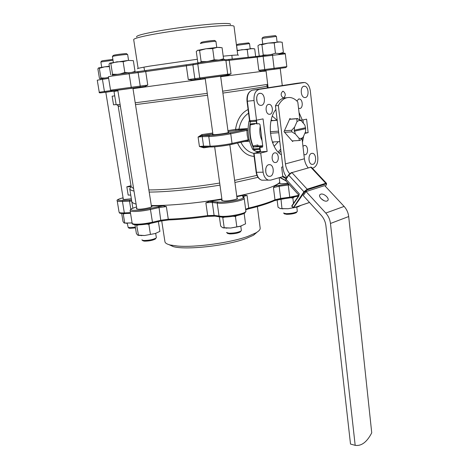<?xml version="1.0" encoding="UTF-8"?>
<svg xmlns="http://www.w3.org/2000/svg" width="469" height="469" viewBox="0 0 469 469"><rect width="100%" height="100%" fill="white"/><g stroke="black" fill="none" stroke-linecap="round" stroke-linejoin="round"><path stroke-width="0.7" d="M294.479 130.2L305.518 127.738L304.797 124.947L301.221 120.697L299.058 120.474L297.029 121.582L294.544 127.187L294.18 131.238L305.63 128.699L305.477 127.75M301.221 120.697L297.282 118.616L296.801 118.745L297.029 121.582M296.801 118.745L289.561 119.325M277.208 120.31L271.018 120.809M294.544 127.187L291.665 130.288L291.853 131.853L295.341 134.005L298.976 138.208L299.345 140.507L300.301 140.278L303.138 137.229L305.565 131.66L305.63 128.699M299.345 140.507L292.123 140.905M279.8 141.585L272.337 141.996M297.768 118.546L289.619 119.196M277.191 120.193L271.041 120.685M291.665 130.288L284.419 130.775M278.533 131.168L270.296 131.719M291.853 131.853L284.607 132.322M278.721 132.709L270.425 133.249M294.591 131.179L295.341 134.005M298.976 138.208C300.471 138.754 301.86 138.425 303.138 137.229M294.18 131.238L305.583 128.676M237.197 50.822L241.652 49.726L247.233 49.573L250.903 48.571L254.696 48.846L255.658 56.497M247.233 49.573L248.201 57.224M253.184 48.553L237.144 50.429M100.941 61.943L101.597 61.04L102.805 60.694L112.877 59.434M113.006 60.237L100.858 62.002L101.72 67.29M135.482 227.899L130.148 228.368L128.869 228.016M127.251 223.338L128.23 227.576L135.371 227.231M112.519 56.421L113.234 55.436L114.635 55.014C118.323 54.281 127.322 53.296 126.524 53.712L127.521 54.48M127.627 54.562L127.65 54.527C127.931 54.152 118.065 55.26 114.037 56.057L112.408 56.503L113.346 62.359M155.573 238.692L155.28 239.079C152.513 240.445 148.89 241.136 144.405 241.16L142.916 240.703M141.849 239.899L143.567 240.491C148.696 240.462 152.847 239.671 156.007 238.117L156.341 237.619L155.679 233.392M262.142 38.3L262.851 37.35L265.003 36.793L275.373 35.609L276.294 36.342M276.382 36.412L262.042 38.37L262.728 43.951M296.549 212.34L296.285 212.668C294.116 213.706 290.927 214.257 286.717 214.327L284.519 213.817M283.54 213.026L286.067 213.665C290.88 213.583 294.532 212.949 297.012 211.765L297.311 211.349L296.818 207.234M243.558 213.682L244.191 213.659L245.545 223.848L240.058 226.369L230.607 228.04L222.523 227.647L220.665 226.035L219.375 216.819M233.099 216.285L235.426 216.485L236.874 215.611M235.426 216.485L236.822 226.785M222.283 217.094L222.793 217.628L224.217 227.881M222.793 217.628L224.727 217.083M241.306 226.011L230.607 228.04L223.297 227.916M121.694 213.524L123.001 221.485L123.968 222.875L124.748 223.045L123.271 214.052L124.977 213.553M122.995 213.588L123.271 214.052M132.1 222.91L124.748 223.045M132.106 222.963L124.478 223.115M158.387 221.608L159.906 231.369L155.303 233.515L144.569 235.514L137.546 235.063L136.373 233.433L134.978 224.786M146.58 224.118L148.849 224.317L150.502 223.414M148.849 224.317L150.426 234.312M136.608 224.897L138.519 235.35M136.913 225.396L138.666 224.891M155.303 233.515L144.569 235.514L138.261 235.391M198.709 62.811L197.812 62.453L196.282 51.484L197.818 50.23L199.589 50.494L206.008 48.77L212.668 48.588L217.299 47.381L222.083 47.721L223.561 58.795L219.005 60.055L214.186 59.792L207.755 61.492L201.137 61.65L200.157 62.565M212.668 48.588L214.186 59.792M222.259 59.821L223.561 58.795M199.589 50.494L201.137 61.65M220.307 47.433L217.299 47.381L206.008 48.77L197.478 50.371M110.731 74.835L109.013 64.218L109.787 63.104L110.807 63.462L116.84 61.814L123.13 61.662L128.16 60.413L133.354 60.665L135.019 71.382L131.836 72.39M123.13 61.662L124.848 72.507L120.492 73.821M193.498 63.761L137.593 71.693L128.594 72.777L124.848 72.507M133.354 60.665L128.16 60.413L109.717 63.133M134.58 72.056L135.019 71.382M110.807 63.462L112.548 74.254L112.079 75.063L128.57 72.783L129.122 73.68L131.256 87.298L147.782 85.1L145.091 86.448L132.92 88.16M117.01 74.313L112.548 74.254M200.492 43.406L201.23 42.398L203.171 41.852C207.263 41.061 215.588 40.141 214.808 40.563L215.799 41.348M215.916 41.436L215.939 41.401C216.197 41.026 207.075 42.058 202.608 42.914L200.363 43.5M240.568 231.569L240.234 231.991C237.654 233.263 234.113 233.902 229.611 233.914L227.594 233.351M226.521 232.495L228.843 233.216C233.996 233.199 238.047 232.472 240.996 231.024L241.371 230.478L240.79 226.175M300.834 205.428L297.815 206.929L294.649 207.509M290.563 197.807L292.855 197.988L294.133 197.191M292.855 197.988L293.5 203.358M277.109 199.817L278.029 207.187L280.157 208.547L281.975 208.658L280.984 199.126M293.148 207.779L288.148 208.728L282.156 208.617M297.815 206.929L288.148 208.728L280.526 208.652M259.814 56.046L259.21 55.834L257.956 45.722L259.849 44.526L261.948 44.725L267.981 43.125L274.213 42.943L278.129 41.87L282.174 42.216L283.382 52.417L279.524 53.542L275.45 53.261L271.059 54.545M274.213 42.943L275.45 53.261M261.948 44.725L263.215 54.996L262.253 55.735M267.418 55.037L263.215 54.996M280.409 41.905L267.981 43.125L259.275 44.731M136.661 36.969C135.781 35.632 144.663 33.363 163.306 30.157C181.098 27.202 203.734 24.511 217.206 23.72C226.715 23.198 231.129 23.456 230.455 24.499M138.132 68.41L133.688 39.648C133.601 38.827 137.628 37.543 145.765 35.802C163.517 31.962 200.92 26.944 219.92 25.848C229.071 25.308 233.773 25.455 234.019 26.299L234.019 26.323M137.429 68.761C137.411 68.398 141.527 67.518 149.763 66.117L197.367 59.246M117.813 90.189L132.915 88.154M278.967 54.046C287.913 52.399 284.056 53.601 285.31 53.841L229.247 60.313L231.029 73.856L227.946 75.245L192.208 80.017L220.612 76.166M280.239 68.497L260.453 71.042L280.233 68.456M105.806 92.246L113.955 91.103M263.748 71.311L266.052 70.954M266.04 70.842L220.688 76.699L266.04 70.842M205.246 78.763L132.991 88.635L205.246 78.763M260.453 71.042L258.812 70.303L286.817 66.621L285.814 67.589L274.218 69.183L272.413 54.363L256.338 56.432M227.946 75.245L220.618 76.218M192.208 80.017L188.28 79.554L227.711 74.19M117.912 90.793L114.008 91.432L117.912 90.793M223.209 56.18C233.199 55.143 238.305 54.814 238.516 55.19M283.61 97.892C285.92 95.676 285.803 93.472 283.253 91.267L282.819 91.267C280.497 93.466 280.609 95.67 283.153 97.892L283.61 97.892M209.778 146.944L203.763 147.817L199.431 146.498L203.13 146.967L204.162 146.903L203.552 146.129L210.112 146.17C214.286 146.24 226.187 144.751 232.038 143.414L248.142 139.838L247.192 135.189L246.917 130.382L230.742 133.753L232.038 143.414L231.674 144.358C226.011 145.666 214.913 147.084 210.728 146.955L210.112 146.17L208.769 136.543L202.215 136.643L203.552 146.129L199.431 146.498L198.088 137.042L201.969 135.6L209.467 135.435C213.354 135.4 224.44 133.993 229.916 132.833L246.424 129.415L246.917 130.382L248.078 130.411M212.938 134.333L212.486 134.58L214.908 134.644C219.627 134.351 229.042 132.803 228.661 132.393L228.163 132.27M274.172 146.31L278.34 141.661M277.044 120.205L272.337 116.13M281.06 154.541L281.394 154.676M256.49 120.181L256.959 123.88L259.164 123.71L260.031 124.643L262.757 146.252L262.382 147.196L259.943 147.372L261.995 146.621L254.069 146.92L252.984 146.052L257.774 144.944L258.226 145.947L262.693 145.718M302.47 142.195L303.683 135.975M275.883 109.465C266.286 121.02 269.739 148.239 281.406 154.77M305.319 97.546C309.341 97.124 308.766 86.56 304.698 86.214L304.023 86.214C299.984 86.554 300.518 97.183 304.586 97.546L305.319 97.546M312.94 164.32C316.651 163.564 316.44 153.896 312.688 153.345L311.686 153.363C307.963 154.049 308.139 163.775 311.879 164.343L312.94 164.32M270.214 176.321C274.353 175.465 274.189 165.405 270.021 164.678L268.755 164.689C264.604 165.469 264.709 175.594 268.872 176.338L270.214 176.321M265.817 172.404L265.753 168.787M261.321 105.361C265.835 104.874 265.243 93.788 260.658 93.313L259.808 93.308C255.271 93.7 255.816 104.857 260.389 105.361L261.321 105.361M257.041 101.796L256.631 97.681M135.5 104.64L207.527 95.248M222.892 93.091C247.755 89.526 262.259 87.269 266.415 86.314L267.172 86.056L266.662 85.991M135.213 102.805L207.263 93.343M222.634 91.197L267.699 84.35M256.965 175.388L234.629 180.377M219.68 183.039C193.908 187.283 165.528 190.004 148.954 189.922L148.866 189.922M257.979 177.329L234.916 182.482M219.967 185.132C194.342 189.353 166.202 192.067 149.201 192.073M298.524 108.222L299.914 108.486C303.279 108.081 302.857 99.34 299.445 99L298.812 99.006L296.83 100.952M269.857 114.272C273.503 113.826 273.075 104.798 269.382 104.382L268.637 104.382C264.979 104.763 265.378 113.838 269.065 114.272L269.857 114.272M275.819 162.514C279.254 161.864 279.067 153.41 275.596 152.853L274.623 152.865C271.176 153.457 271.334 161.957 274.799 162.526L275.819 162.514M303.912 154.594L305.272 154.758C308.455 154.166 308.244 145.941 305.02 145.484L304.199 145.496L302.951 146.334M240.867 142.306C244.144 148.526 248.464 152.208 253.823 153.357L253.876 153.351M248.564 113.187C243.558 116.535 240.357 121.876 238.961 129.204L238.445 129.989L228.075 131.642M248.083 129.438L246.94 128.617L246.424 129.415L238.445 129.989M244.396 141.521L248.582 141.28L249.391 140.735M202.901 135.547L202.215 136.643L198.088 137.042L201.893 134.58L202.08 135.588L212.891 134.017M227.94 130.634L235.526 129.356C237.144 119.443 241.336 112.83 248.089 109.517M254.128 156.4C247.198 155.984 241.658 151.534 237.513 143.057M254.943 123.535L255.095 123.927L255.177 123.517M279.77 182.394C275.584 186.527 261.251 191.135 236.763 196.224C261.251 191.135 275.584 186.527 279.77 182.394M221.884 198.956C196.359 203.259 168.301 205.821 151.311 205.528C168.301 205.821 196.359 203.259 221.884 198.956M136.104 204.109C133.366 203.405 131.924 202.508 131.777 201.418C131.924 202.508 133.366 203.405 136.104 204.109M134.005 191.059C131.285 190.478 129.86 189.705 129.731 188.743L131.15 186.615M259.943 147.372L260.494 151.745L254.057 153.31L260.705 153.023L263.138 172.182C263.848 176.52 265.624 179.176 268.461 180.143L270.73 180.114L282.795 176.655L281.635 167.146L282.871 166.806M118.639 106.088L120.392 106.24M133.601 188.544L131.173 186.768L118.206 106.275M236.13 130.282L235.526 129.356L246.94 128.617M252.574 149.095L259.767 148.591M256.291 121.248L250.376 121.723L249.016 121.248L249.467 120.193M252.984 146.052C250.434 139.399 249.526 132.352 250.264 124.906L251.103 123.834L256.566 123.406M113.897 90.74L116.16 104.745L120.111 104.517M312.342 168.189L313.31 167.914C316.604 166.407 318.099 162.866 317.806 157.297L310.331 90.992C309.575 86.144 307.682 83.306 304.645 82.485L259.351 89.327C255.441 90.558 253.665 94.287 254.034 100.513L256.531 120.181L249.86 120.726L249.49 120.398L247.022 101.24L247.351 101.222L249.86 120.726M304.803 133.407L308.127 132.639L306.585 119.155L302.306 120.058L299.011 112.425M260.705 153.023L267.137 151.452L263.056 118.892L256.531 120.181M250.434 120.68L256.168 120.275M256.625 151.604L257.944 152.366M259.867 149.365L254.579 149.617C253.577 149.933 253.958 150.438 255.74 151.118L257.364 151.897M257.592 152.448L256.461 151.505L260.119 151.364M255.089 150.918L255.74 151.118M300.5 120.199L302.306 120.058M260.231 126.214C259.334 131.367 259.943 136.18 262.048 140.647M249.098 139.51L248.142 139.838L248.089 140.694L231.469 144.417C226.023 145.666 214.966 147.049 211.073 146.973L204.507 146.926M231.627 144.382L248.083 140.694M203.763 147.817L203.675 146.949L203.13 146.967M260.318 151.786L267.137 151.452M305.055 132.833L308.127 132.639M302.974 119.912L303.355 123.241M256.959 123.88L256.625 123.88L256.162 120.211M263.138 172.182L256.502 172.311L254.057 153.31L253.77 153.603L256.168 172.264C256.83 176.549 258.718 179.199 261.837 180.207L264.094 180.184M114.723 95.852L112.132 96.204L114.723 95.858M116.124 104.534L113.539 104.851L112.132 96.204M131.003 185.706L126.829 186.797L128.166 195.057L130.751 195.081M126.829 186.797L130.927 186.785M236.657 45.3L237.302 44.426L239.108 43.975L248.599 42.878L249.449 43.547M249.514 43.599L236.581 45.352L237.238 50.412M268.784 202.966L265.859 203.997M257.159 232.102L253.483 235.233L245.914 238.569C226.767 245.774 185.618 250.264 173.266 246.606L168.957 244.648M260.172 228.127L260.178 228.186C260.33 229.564 258.929 231.111 255.986 232.823L247.919 236.358C230.607 242.754 195.262 247.638 177.634 246.061L170.159 244.982C166.87 244.15 165.129 243.042 164.93 241.67L161.711 220.846M209.403 201.359L217.903 202.01C224.276 203.024 244.501 199.378 243.124 197.49L244.191 198.352C245.058 200.146 228.151 203.564 219.598 203.282L211.091 202.415L205.862 202.796L209.403 201.359L221.943 199.413M288.042 183.262L282.121 183.766C280.409 183.766 279.518 183.614 279.442 183.303L279.835 182.904M236.992 197.936L237.513 198.287C237.965 199.266 228.755 201.119 224.059 200.984L221.608 200.445L222.025 199.976M151.399 206.084L151.915 206.401C152.419 207.362 142.47 209.414 138.191 209.215L136.379 208.769L136.778 208.318M131.349 198.756L124.426 199.472L122.866 199.132L123.23 198.762M151.381 205.973L163.212 205.803L166.354 206.583L159.044 207.585L150.455 209.496C143.901 210.874 138.203 211.542 133.36 211.496C131.291 211.419 130.212 211.144 130.112 210.669L132.152 223.221C132.258 223.742 133.343 224.065 135.412 224.176C140.249 224.299 145.929 223.643 152.454 222.218L150.455 209.496L149.91 208.517L163.212 205.803M236.822 196.681L243.862 195.21L247.057 195.426C244.941 195.925 243.827 196.382 243.722 196.792M245.633 209.221L248.728 208.084C260.383 205.258 269.136 202.491 274.981 199.776L273.45 187.553L274.77 186.041L279.823 182.822M133.202 223.901C132.745 225.53 143.836 225.05 152.191 223.039L152.454 222.218L161.002 220.231L168.289 219.228C180.26 218.753 193.392 217.552 207.691 215.617L207.82 216.379L206.63 216.537M293.231 207.744L303.935 191.792L288.728 175.183L286.037 179.287L299.281 193.814L298.771 196.148L291.935 206.155L293.764 207.755L309.499 202.45M327.028 200.996L327.643 200.644C330.1 198.756 323.845 192.935 320.737 194.189L320.081 194.559C317.642 196.441 323.938 202.291 327.028 200.996M323.944 200.65L320.943 198.534M355.18 445.333L350.507 444.055L325.914 225.695C325.41 221.72 323.862 218.267 321.259 215.335L303.261 195.62L306.052 191.557L324.7 185.613L344.117 206.424C346.697 209.274 348.227 212.645 348.696 216.537L371.735 432.834C366.928 442.103 361.411 446.265 355.18 445.333L330.463 223.479C329.965 219.474 328.4 216.004 325.773 213.061L306.052 191.557M289.643 173.659C287.315 170.915 285.908 167.656 285.41 163.886L278.34 105.513C281.517 99.569 285.598 96.925 290.592 97.581C293.213 98.062 295.617 99.522 297.797 101.966L299.867 119.788M286.647 97.769C282.068 97.663 278.328 100.337 275.438 105.795L278.34 105.513M275.438 105.795L283.065 168.377C283.522 171.853 284.777 174.919 286.835 177.569M308.115 167.773C306.064 165.194 304.827 162.192 304.399 158.774L302.042 138.502M290.528 119.126L289.953 118.452L284.021 131.66L292.691 141.556L293.002 140.858M292.011 206.383L291.859 205.762L298.653 195.802M298.642 195.89L291.859 205.762M298.689 195.749L298.923 195.157L298.771 196.148M298.923 195.221L299.281 193.814L298.911 195.198M98.443 67.964L99.328 68.298L104.716 66.827L98.49 67.941L97.88 68.902L99.451 78.44L100.149 78.886M99.328 68.298L100.917 77.977L100.542 78.692M109.336 66.199L104.716 66.827L109.406 66.639M104.898 78.03L100.917 77.977M271.135 120.257L272.061 120.603M273.38 141.937L272.489 142.412M195.802 79.513L221.819 75.908C226.844 75.316 228.808 74.741 227.717 74.19L225.882 60.343C226.48 59.944 208.781 62.148 200.152 63.555L197.771 63.954L199.724 77.918L200.714 78.804M198.399 62.869L193.586 63.743L192.876 64.833L197.771 63.954L198.487 62.852L200.714 62.471C208.916 61.122 225.7 59.053 224.78 59.493M111.493 76.119L108.368 76.752L110.549 90.171L131.256 87.298L131.068 88.313L140.038 87.128L140.237 86.12L138.144 72.589L111.493 76.119M108.632 78.346L97.265 80.181L99.258 92.241L110.766 90.599M144.88 86.489L114.594 90.558C110.778 91.103 110.713 91.144 114.395 90.675L117.825 90.241M112.226 91.297L105.812 92.287M225.577 59.762L256.25 56.444L257.182 57.253L258.812 70.303M191.909 80.052L195.579 79.507L194.823 78.645L192.876 64.833L186.322 65.818L188.28 79.554M186.216 64.851L186.322 65.818L145.712 71.569L147.782 85.1M224.557 59.786L224.915 59.809M100.507 78.698L108.491 77.491M146.099 70.543L145.712 71.569L138.144 72.589L137.593 71.693M228.614 59.434L229.247 60.313L225.923 60.653M227.723 74.272L231.029 73.856M263.039 55.629L264.874 70.444L274.218 69.183M102.811 78.341L102.424 79.273L104.429 91.478L105.021 92.282L112.15 91.297L111.681 90.875M105.097 92.282L102.658 92.604C99.909 93.02 98.777 92.897 99.258 92.241M139.985 87.146L145.091 86.448M131.015 88.33L114.436 90.558C111.206 90.986 109.91 90.863 110.549 90.171M226.633 75.398L227.289 74.999M264.868 70.456L260.324 71.048M280.943 150.965L279.043 152.929M201.893 134.58L212.756 133.008M275.965 110.098L275.602 109.846M250.868 120.709L250.376 121.723C248.763 131.437 249.93 140.489 253.864 148.872L254.579 149.617M261.21 146.938L261.057 146.568M256.168 172.264L256.502 172.311C257.217 176.62 258.994 179.252 261.837 180.207L268.461 180.143M297.199 83.253L252.668 90.118C248.752 91.344 246.981 95.043 247.351 101.222L254.034 100.513M303.56 82.485L296.924 83.289M259.351 89.327L252.627 90.13M256.033 151.323L255.523 151.106C253.946 150.473 252.955 149.793 252.557 149.06C248.265 140.43 247.075 131.203 248.986 121.371M250.264 124.906L255.095 123.927M257.774 144.944L258.29 145.941M278.146 152.038L280.72 149.124M204.255 146.926L203.681 146.944M229.916 132.833L230.742 133.753C224.868 135.008 212.938 136.52 208.769 136.543L209.467 135.435M248.582 141.28L247.972 140.741M254.069 146.92L258.226 145.947M213.377 215.98L207.82 216.379C193.703 218.278 180.741 219.463 168.922 219.926L168.746 219.938C180.624 219.48 193.65 218.296 207.82 216.379L214.937 216.115M205.862 202.796L207.691 215.617L214.099 215.377L212.287 202.491L212.961 201.383M131.725 201.101L120.005 201.477C118.217 201.436 117.285 201.23 117.209 200.855L119.079 212.199C119.167 212.615 120.105 212.862 121.887 212.932L124.332 212.908L122.45 201.424L122.808 200.433L131.555 200.04M129.843 200.064L129.485 201.06L130.822 209.285M158.493 206.618L159.044 207.585L160.849 221.034L168.746 219.938L168.289 219.228L166.354 206.583M248.347 208.916L248.728 208.084L247.057 195.426M217.903 202.01L217.223 203.13L219.041 216.15L219.527 216.842L214.585 216.062L214.099 215.377L221.415 216.356C229.962 216.789 246.794 213.26 245.908 211.267L245.891 211.197M298.448 196.106L274.74 200.498M245.088 212.258C246.413 214.397 226.339 218.126 219.979 216.883M168.717 219.932L160.867 221.022M132.152 223.221C131.695 224.141 133.425 224.704 137.347 224.909L152.314 223.021L160.849 221.034L152.325 223.01M130.435 212.645L124.332 212.908L124.789 213.559L130.54 213.313L124.789 213.559C117.737 213.313 120.381 213.278 119.079 212.199M117.209 200.855C116.306 200.105 118.258 199.079 123.071 197.783C116.371 199.636 116.283 200.521 122.808 200.433M133.313 208.072L136.555 206.917L133.348 208.072C125.182 210.798 138.132 211.226 149.91 208.517M243.124 197.49L242.684 196.071L243.862 195.21M274.77 186.041L288.658 183.936M289.473 184.833L279.219 186.252L273.45 187.553M245.703 209.754L248.506 208.887C260.084 206.079 268.819 203.288 274.711 200.521L274.981 199.776L280.72 198.422L289.772 197.179L288.101 184.018M279.032 185.261L280.761 199.161L289.807 197.912L289.772 197.179L298.888 195.28M133.348 208.072L133.049 208.172C131.144 208.787 130.171 209.62 130.112 210.669M242.684 196.071L243.71 196.763L244.12 198.07M244.161 198.188L245.908 211.267L244.273 213.336C240.661 214.779 237.384 215.687 234.436 216.068C228.186 217.077 223.215 217.335 219.527 216.842L219.879 216.901M280.761 199.161L274.383 200.673M288.646 174.808L291.483 172.504L291.906 172.598L307.148 189.171L325.803 183.279L310.789 167.222L291.906 172.598L288.728 175.183L288.646 174.808L291.483 172.504M310.367 167.134L311.563 167.357L326.453 183.273M288.611 174.855L285.955 178.912L288.605 174.949M325.773 213.061L344.117 206.424M285.41 163.886L304.399 158.774M330.463 223.479L348.696 216.537M325.322 186.281L326.113 185.161C326.741 184.176 326.664 183.772 325.873 183.942L307.224 189.857L304.551 192.038L293.512 207.884M282.731 176.151L286.453 178.15M286.096 178.695L282.473 176.749M280.116 177.423L285.521 180.336M285.668 180.653L279.829 177.505M325.873 183.942L325.803 183.279L326.547 183.373L326.113 185.161M285.955 178.912L285.773 180.77L279.764 177.528M298.905 195.21L285.662 180.653L285.926 178.959M304.551 192.038L303.935 191.792L307.148 189.171L307.224 189.857M326.225 184.997L325.345 186.304M272.6 142.723L273.867 141.908M272.559 120.562L271.211 119.929M105.801 92.223L123.335 199.384M129.145 228.21L128.23 227.576M155.28 239.079L156.007 238.117M127.65 54.527L128.565 60.378M132.915 88.125L151.516 206.847M117.807 90.159L136.901 209.08M143.297 240.966L142.306 240.275M296.285 212.668L297.012 211.765M276.399 36.383L277.068 41.975M280.228 68.427L282.274 85.551M265.982 70.362L268.116 87.738M279.19 177.687L279.917 183.602M284.835 214.057L283.915 213.36M226.715 228.215L226.158 228.063M126.724 223.338L125.997 223.174M141.544 235.673L141.151 235.579M221.802 59.803L223.162 58.959M134.157 72.109L134.855 71.675M240.234 231.991L240.996 231.024M215.939 41.401L216.748 47.433M220.612 76.136L228.21 132.633M229.839 144.751L237.103 198.75M205.17 78.223L212.99 134.703M214.661 146.809L222.136 200.791M228.01 233.656L227.014 232.923M282.93 208.922L281.975 208.658M281.623 53.355L282.614 52.745M232.225 59.006L231.868 55.401M234.019 26.299L237.742 55.043M285.31 53.841L286.817 66.621M228.344 75.169L227.365 74.946M144.599 70.766L143.936 67.196M282.52 91.349L283.253 91.267M303.554 86.343L304.698 86.214M311.609 153.386L312.688 153.345M268.661 164.719L270.021 164.678M259.21 93.478L260.658 93.313M266.415 86.314L267.729 84.572M298.466 99.1L299.445 99M268.227 104.493L269.382 104.382M274.488 152.9L275.596 152.853M304.082 145.531L305.02 145.484M267.172 86.056L267.394 87.85M131.777 201.418L129.737 188.79M118.95 106.328L116.898 104.78M247.773 140.764L248.089 140.694M250.892 123.892L251.232 123.822M259.609 147.348L260.178 151.821M247.022 101.24C246.588 95.811 248.13 92.2 251.66 90.406M249.526 43.576L250.17 48.647M253.483 235.233L255.986 232.823M260.178 228.186L257.381 206.589M132.879 208.236L131.783 201.477M173.266 246.606L170.159 244.982M291.824 205.809L291.87 206.372L293.395 207.89L309.534 202.491M319.723 195.069L320.081 194.559M310.519 167.093L311.434 167.228"/></g></svg>
